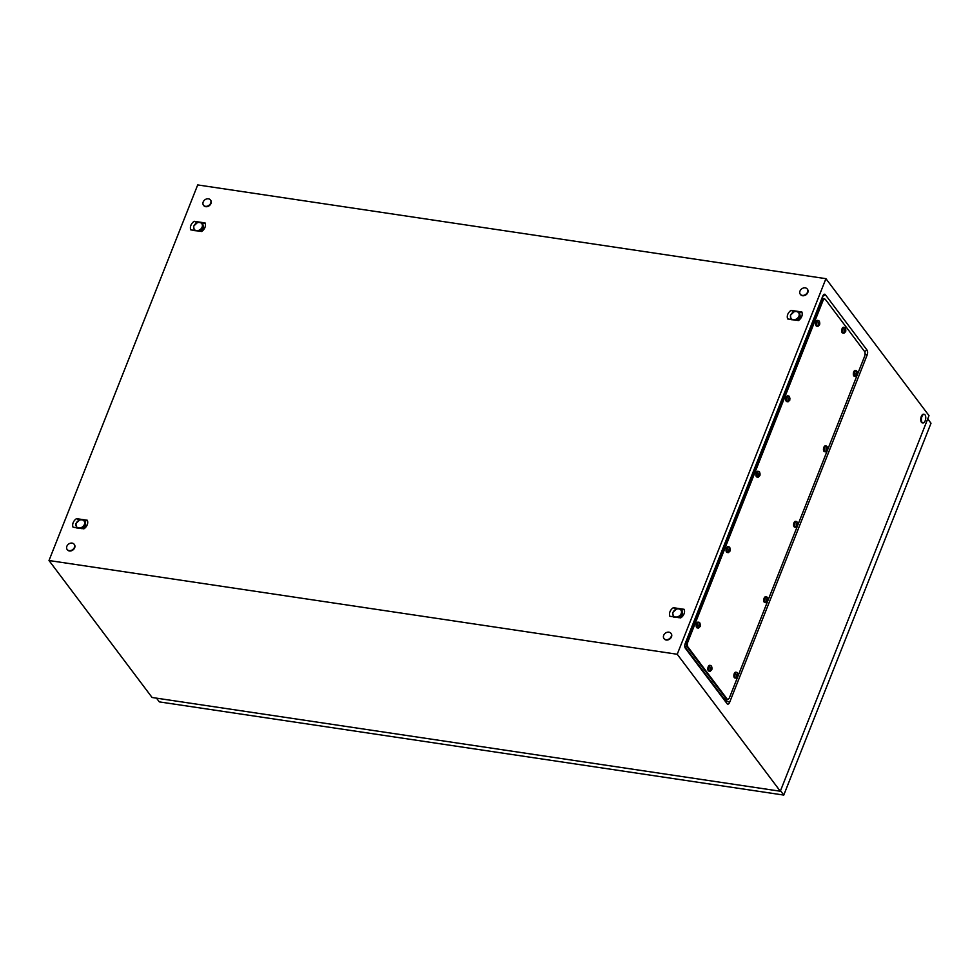 <?xml version="1.0" encoding="UTF-8"?>
<svg xmlns="http://www.w3.org/2000/svg" width="980" height="980" viewBox="0 0 980 980"><rect width="100%" height="100%" fill="white"/><g stroke="black" fill="none" stroke-linecap="round" stroke-linejoin="round"><path stroke-width="1.47" d="M726.596 699.132L725.531 700.786L684.824 646.702M822.269 297.381L823.396 298.875M197.703 184.926L825.932 278.675L677.229 654.26L49 560.523L197.703 184.926M677.229 654.26L780.313 791.228L929.016 415.643L825.932 278.675M822.796 296.046L685.265 643.382A3.614 1.764 98.5 0 0 685.192 648.001A3.614 1.764 98.5 0 0 685.375 648.282L727.062 703.664A3.614 1.764 98.5 0 0 729.635 702.329L867.153 354.993A3.614 1.764 98.5 0 0 867.043 350.093L825.368 294.711A3.614 1.764 98.5 0 0 823.604 294.711A3.614 1.764 98.5 0 0 822.796 296.046M780.313 791.228L152.084 697.49L49 560.523M673.272 607.698L672.268 608.494A7.632 6.015 -37 0 0 671.349 609.45A7.632 6.015 -37 0 0 670.565 610.552A7.632 6.015 -37 0 0 669.977 611.74A7.632 6.015 -37 0 0 669.61 612.966A7.632 6.015 -37 0 0 669.487 614.166A7.632 6.015 -37 0 0 669.61 615.391A7.632 6.015 -37 0 0 669.879 616.273L680.757 617.89L681.761 617.094A7.632 6.015 -37 0 0 682.68 616.138A7.632 6.015 -37 0 0 683.464 615.036A7.632 6.015 -37 0 0 684.052 613.848A7.632 6.015 -37 0 0 684.42 612.623A7.632 6.015 -37 0 0 684.542 611.422A7.632 6.015 -37 0 0 684.42 610.197A7.632 6.015 -37 0 0 684.15 609.315L673.272 607.698L676.261 609.07M76.452 518.641L75.448 519.437A7.632 6.015 -37 0 0 74.529 520.392A7.632 6.015 -37 0 0 73.757 521.495A7.632 6.015 -37 0 0 73.157 522.683A7.632 6.015 -37 0 0 72.79 523.92A7.632 6.015 -37 0 0 72.667 525.109A7.632 6.015 -37 0 0 72.79 526.334A7.632 6.015 -37 0 0 73.059 527.216L83.937 528.832L84.942 528.036A7.632 6.015 -37 0 0 85.86 527.081A7.632 6.015 -37 0 0 86.644 525.978A7.632 6.015 -37 0 0 87.232 524.79A7.632 6.015 -37 0 0 87.6 523.565A7.632 6.015 -37 0 0 87.722 522.365A7.632 6.015 -37 0 0 87.6 521.14A7.632 6.015 -37 0 0 87.33 520.258L76.452 518.641L79.441 520.013M790.995 310.354C787.773 312.902 786.646 315.756 787.602 318.929L798.48 320.546C801.701 318.01 802.841 315.144 801.873 311.971L790.995 310.354L793.996 311.726M194.175 221.296L193.183 222.093A7.632 6.015 -37 0 0 192.264 223.048A7.632 6.015 -37 0 0 191.48 224.15A7.632 6.015 -37 0 0 190.892 225.351A7.632 6.015 -37 0 0 190.524 226.576A7.632 6.015 -37 0 0 190.389 227.764A7.632 6.015 -37 0 0 190.512 229.002A7.632 6.015 -37 0 0 190.782 229.871L201.66 231.501L202.664 230.704A7.632 6.015 -37 0 0 203.583 229.737A7.632 6.015 -37 0 0 204.367 228.634A7.632 6.015 -37 0 0 204.955 227.446A7.632 6.015 -37 0 0 205.322 226.221A7.632 6.015 -37 0 0 205.457 225.02A7.632 6.015 -37 0 0 205.335 223.795A7.632 6.015 -37 0 0 205.065 222.925L194.175 221.296L197.176 222.668M801.873 311.971L799.545 312.853M799.741 313.661L800.354 317.3M800.317 317.422L797.72 320.435M87.33 520.258L85.003 521.14M85.199 521.948L85.811 525.586M85.775 525.709L83.178 528.722M205.065 222.925L202.725 223.795M202.921 224.616L203.546 228.242M203.497 228.364L200.9 231.378M684.15 609.315L681.823 610.185M682.019 611.005L682.631 614.644M682.595 614.766L679.998 617.78M925.181 420.788A4.361 2.119 -81.5 0 1 922.927 422.956A4.361 2.119 -81.5 0 1 921.96 416.5A4.361 2.119 -81.5 0 1 924.214 414.332A4.361 2.119 -81.5 0 1 925.181 420.788M922.621 422.858A4.361 2.119 -81.5 0 1 922.303 422.87A4.361 2.119 -81.5 0 1 921.323 416.402A4.361 2.119 -81.5 0 1 923.589 414.234A4.361 2.119 -81.5 0 1 923.895 414.332M807.532 292.187A4.361 3.442 143 0 1 804.09 295.237A4.361 3.442 143 0 1 800.28 294.245A4.361 3.442 143 0 1 799.999 291.06A4.361 3.442 143 0 1 803.441 287.998A4.361 3.442 143 0 1 807.251 289.002A4.361 3.442 143 0 1 807.532 292.187M807.373 289.186A4.361 3.442 143 0 1 807.52 289.357A4.361 3.442 143 0 1 807.802 292.542A4.361 3.442 143 0 1 804.36 295.593A4.361 3.442 143 0 1 800.55 294.6A4.361 3.442 143 0 1 800.427 294.417M74.407 547.416A4.361 3.442 143 0 1 70.952 550.478A4.361 3.442 143 0 1 67.142 549.474A4.361 3.442 143 0 1 66.861 546.289A4.361 3.442 143 0 1 70.315 543.239A4.361 3.442 143 0 1 74.113 544.231A4.361 3.442 143 0 1 74.407 547.416M74.247 544.415A4.361 3.442 143 0 1 74.382 544.586A4.361 3.442 143 0 1 74.676 547.771A4.361 3.442 143 0 1 71.222 550.834A4.361 3.442 143 0 1 67.412 549.841A4.361 3.442 143 0 1 67.289 549.645M210.712 203.13A4.361 3.442 143 0 1 207.27 206.18A4.361 3.442 143 0 1 203.46 205.188A4.361 3.442 143 0 1 203.179 202.003A4.361 3.442 143 0 1 206.621 198.94A4.361 3.442 143 0 1 210.431 199.945A4.361 3.442 143 0 1 210.712 203.13M210.565 200.128A4.361 3.442 143 0 1 210.7 200.3A4.361 3.442 143 0 1 210.982 203.485A4.361 3.442 143 0 1 207.54 206.547A4.361 3.442 143 0 1 203.73 205.543A4.361 3.442 143 0 1 203.607 205.359M671.227 636.473A4.361 3.442 143 0 1 667.772 639.536A4.361 3.442 143 0 1 663.962 638.531A4.361 3.442 143 0 1 663.681 635.346A4.361 3.442 143 0 1 667.123 632.296A4.361 3.442 143 0 1 670.933 633.288A4.361 3.442 143 0 1 671.227 636.473M671.067 633.472A4.361 3.442 143 0 1 671.202 633.644A4.361 3.442 143 0 1 671.496 636.829A4.361 3.442 143 0 1 668.042 639.891A4.361 3.442 143 0 1 664.232 638.886A4.361 3.442 143 0 1 664.109 638.703M780.509 790.725L783.78 795.074L931 423.238L927.729 418.901M783.78 795.074L159.324 701.888L156.506 698.152M737.646 676.996L729.537 697.49A3.638 1.764 -81.5 0 1 727.65 699.291A3.638 1.764 -81.5 0 1 726.952 698.826L687.923 646.971A3.638 1.764 -81.5 0 1 687.813 642.059L822.894 300.897A3.638 1.764 -81.5 0 1 824.768 299.084A3.638 1.764 -81.5 0 1 825.479 299.549L864.495 351.404A3.638 1.764 -81.5 0 1 864.605 356.328L857.561 374.14M724.918 698.887L726.805 699.169A3.638 1.764 -81.5 0 1 726.094 698.703L687.078 646.849A3.638 1.764 -81.5 0 1 686.968 641.925L822.036 300.762A3.638 1.764 -81.5 0 1 823.923 298.961L824.768 299.084M857.108 375.267L827.696 449.563M827.242 450.702L797.83 524.998M797.377 526.138L767.965 600.434M767.511 601.561L738.099 675.857M727.65 699.291L726.805 699.169A3.638 1.764 -81.5 0 1 726.094 698.703L687.078 646.849A3.638 1.764 -81.5 0 1 686.968 641.925L822.036 300.762A3.638 1.764 -81.5 0 1 823.923 298.961L822.036 298.68M844.062 333.188A2.903 1.409 -81.5 0 1 843.768 333.212A2.903 1.409 -81.5 0 1 843.119 328.9A2.903 1.409 -81.5 0 1 844.625 327.455A2.903 1.409 -81.5 0 1 844.895 327.565L845.716 331.546L844.062 333.188M844.197 332.649L845.789 330.456L845.446 328.202L844.197 332.649M843.768 333.212L842.702 333.053A2.903 1.409 -81.5 0 1 842.053 328.741A2.903 1.409 -81.5 0 1 843.56 327.296L844.625 327.455M844.662 329.99L844.491 330.787L845.471 330.983M845.385 329.047A1.458 0.711 -81.5 0 0 844.858 329.219A1.458 0.711 -81.5 0 0 844.539 329.746A1.458 0.711 -81.5 0 0 844.368 330.468A1.458 0.711 -81.5 0 0 844.442 331.436L844.956 331.51M844.736 329.709L845.581 329.844M844.723 329.807L845.581 329.942M844.785 330.309L845.789 330.456A1.458 0.711 -81.5 0 1 845.617 331.179A1.458 0.711 -81.5 0 1 845.299 331.705A1.458 0.711 -81.5 0 1 844.772 331.877M855.712 376.381A2.903 1.409 -81.5 0 1 855.418 376.394A2.903 1.409 -81.5 0 1 854.768 372.094A2.903 1.409 -81.5 0 1 856.275 370.648A2.903 1.409 -81.5 0 1 856.557 370.746L857.365 374.74L855.712 376.381M855.846 375.842L857.439 373.649L857.096 371.383L855.846 375.842M855.418 376.394L854.352 376.234A2.903 1.409 -81.5 0 1 853.702 371.935A2.903 1.409 -81.5 0 1 855.209 370.489L856.275 370.648M856.165 374.029L857.12 374.176M857.035 372.241A1.458 0.711 -81.5 0 0 856.508 372.412A1.458 0.711 -81.5 0 0 856.189 372.939A1.458 0.711 -81.5 0 0 856.018 373.662A1.458 0.711 -81.5 0 0 856.091 374.617L856.618 374.703M856.398 372.902L857.231 373.025M856.373 373L857.231 373.123M856.14 373.98L856.312 373.172M856.434 373.49L857.439 373.649A1.458 0.711 -81.5 0 1 857.267 374.372A1.458 0.711 -81.5 0 1 856.949 374.899A1.458 0.711 -81.5 0 1 856.422 375.071M825.846 451.805A2.903 1.409 -81.5 0 1 825.552 451.829A2.903 1.409 -81.5 0 1 824.903 447.517A2.903 1.409 -81.5 0 1 826.41 446.072A2.903 1.409 -81.5 0 1 826.691 446.182L827.5 450.163L825.846 451.805M825.981 451.266L827.573 449.073L827.23 446.819L825.981 451.266M825.552 451.829L824.486 451.67A2.903 1.409 -81.5 0 1 823.837 447.358A2.903 1.409 -81.5 0 1 825.344 445.912L826.41 446.072M826.299 449.452L827.255 449.6M826.532 448.326L827.365 448.46M826.508 448.424L827.365 448.558M826.275 449.404L826.446 448.607M826.569 448.926L827.573 449.073A1.458 0.711 -81.5 0 1 827.402 449.796A1.458 0.711 -81.5 0 1 827.083 450.322A1.458 0.711 -81.5 0 1 826.557 450.494M795.981 527.24A2.903 1.409 -81.5 0 1 795.687 527.265A2.903 1.409 -81.5 0 1 795.037 522.952A2.903 1.409 -81.5 0 1 796.544 521.507A2.903 1.409 -81.5 0 1 796.826 521.605L797.634 525.599L795.981 527.24M796.115 526.701L797.708 524.508L797.365 522.254L796.115 526.701M795.687 527.265L794.621 527.105A2.903 1.409 -81.5 0 1 793.971 522.793A2.903 1.409 -81.5 0 1 795.478 521.348L796.544 521.507M796.434 524.888L797.389 525.035M797.304 523.1A1.458 0.711 -81.5 0 0 796.777 523.271A1.458 0.711 -81.5 0 0 796.458 523.798A1.458 0.711 -81.5 0 0 796.287 524.521A1.458 0.711 -81.5 0 0 796.36 525.476L796.887 525.562M796.667 523.761L797.5 523.884M796.642 523.859L797.5 523.982M796.409 524.839L796.581 524.043M796.703 524.361L797.708 524.508A1.458 0.711 -81.5 0 1 797.536 525.231A1.458 0.711 -81.5 0 1 797.218 525.758A1.458 0.711 -81.5 0 1 796.691 525.929M766.115 602.676A2.903 1.409 -81.5 0 1 765.821 602.688A2.903 1.409 -81.5 0 1 765.172 598.388A2.903 1.409 -81.5 0 1 766.679 596.943A2.903 1.409 -81.5 0 1 766.96 597.041L767.769 601.034L766.115 602.676M766.25 602.137L767.842 599.944L767.499 597.678L766.25 602.137M765.821 602.688L764.755 602.529A2.903 1.409 -81.5 0 1 764.106 598.229A2.903 1.409 -81.5 0 1 765.613 596.783L766.679 596.943M766.568 600.324L767.524 600.458M766.801 599.197L767.634 599.319M766.777 599.295L767.634 599.417M766.544 600.274L766.715 599.466M766.838 599.785L767.842 599.944A1.458 0.711 -81.5 0 1 767.671 600.654A1.458 0.711 -81.5 0 1 767.352 601.193A1.458 0.711 -81.5 0 1 766.826 601.352M736.25 678.099A2.903 1.409 -81.5 0 1 735.956 678.123A2.903 1.409 -81.5 0 1 735.306 673.811A2.903 1.409 -81.5 0 1 736.813 672.366A2.903 1.409 -81.5 0 1 737.095 672.476L737.903 676.457L736.25 678.099M736.384 677.56L737.977 675.367L737.634 673.113L736.384 677.56M735.956 678.123L734.89 677.964A2.903 1.409 -81.5 0 1 734.24 673.652A2.903 1.409 -81.5 0 1 735.747 672.207L736.813 672.366M736.703 675.747L737.658 675.894M737.573 673.958A1.458 0.711 -81.5 0 0 737.046 674.13A1.458 0.711 -81.5 0 0 736.727 674.657A1.458 0.711 -81.5 0 0 736.556 675.379A1.458 0.711 -81.5 0 0 736.629 676.347L737.156 676.42M736.936 674.62L737.769 674.755M736.911 674.718L737.769 674.853M736.678 675.698L736.85 674.902M736.972 675.22L737.977 675.367A1.458 0.711 -81.5 0 1 737.805 676.09A1.458 0.711 -81.5 0 1 737.487 676.617A1.458 0.711 -81.5 0 1 736.96 676.788M710.218 671.227A2.903 1.409 -81.5 0 1 709.937 671.239A2.903 1.409 -81.5 0 1 709.287 666.939A2.903 1.409 -81.5 0 1 710.794 665.494A2.903 1.409 -81.5 0 1 711.064 665.592L711.884 669.585L710.218 671.227M710.353 670.688L711.958 668.495L711.603 666.229L710.353 670.688M709.937 671.239L708.859 671.08A2.903 1.409 -81.5 0 1 708.221 666.78A2.903 1.409 -81.5 0 1 709.716 665.334L710.794 665.494M710.672 668.875L711.627 669.009M711.541 667.086A1.458 0.711 -81.5 0 0 711.027 667.245A1.458 0.711 -81.5 0 0 710.696 667.784A1.458 0.711 -81.5 0 0 710.524 668.507A1.458 0.711 -81.5 0 0 710.598 669.463L711.125 669.536M710.904 667.748L711.75 667.87M710.88 667.846L711.75 667.968M710.647 668.826L710.819 668.017M710.953 668.336L711.958 668.495A1.458 0.711 -81.5 0 1 711.774 669.205A1.458 0.711 -81.5 0 1 711.456 669.744A1.458 0.711 -81.5 0 1 710.941 669.904M698.569 628.033A2.903 1.409 -81.5 0 1 698.274 628.058A2.903 1.409 -81.5 0 1 697.625 623.746A2.903 1.409 -81.5 0 1 699.132 622.3A2.903 1.409 -81.5 0 1 699.414 622.398L700.222 626.392L698.569 628.033M698.703 627.494L700.296 625.301L699.953 623.047L698.703 627.494M698.274 628.058L697.209 627.898A2.903 1.409 -81.5 0 1 696.56 623.586A2.903 1.409 -81.5 0 1 698.066 622.141L699.132 622.3M699.022 625.681L699.977 625.828M699.255 624.554L700.088 624.677M699.23 624.652L700.088 624.787M698.997 625.632L699.169 624.836M699.291 625.154L700.296 625.301A1.458 0.711 -81.5 0 1 700.124 626.024A1.458 0.711 -81.5 0 1 699.806 626.551A1.458 0.711 -81.5 0 1 699.279 626.722M758.3 477.174A2.903 1.409 -81.5 0 1 758.005 477.187A2.903 1.409 -81.5 0 1 757.356 472.887A2.903 1.409 -81.5 0 1 758.863 471.441A2.903 1.409 -81.5 0 1 759.145 471.539L759.953 475.533L758.3 477.174M758.434 476.635L760.027 474.443L759.684 472.176L758.434 476.635M758.005 477.187L756.94 477.027A2.903 1.409 -81.5 0 1 756.291 472.728A2.903 1.409 -81.5 0 1 757.797 471.282L758.863 471.441M758.753 474.822L759.708 474.969M759.623 473.034A1.458 0.711 -81.5 0 0 759.096 473.205A1.458 0.711 -81.5 0 0 758.777 473.732A1.458 0.711 -81.5 0 0 758.606 474.455A1.458 0.711 -81.5 0 0 758.679 475.41L759.206 475.496M758.986 473.695L759.819 473.818M758.961 473.793L759.819 473.916M758.728 474.773L758.9 473.977M759.022 474.296L760.027 474.443A1.458 0.711 -81.5 0 1 759.855 475.165A1.458 0.711 -81.5 0 1 759.537 475.692A1.458 0.711 -81.5 0 1 759.01 475.863M728.434 552.61A2.903 1.409 -81.5 0 1 728.14 552.622A2.903 1.409 -81.5 0 1 727.491 548.31A2.903 1.409 -81.5 0 1 728.998 546.865A2.903 1.409 -81.5 0 1 729.279 546.975L730.088 550.968L728.434 552.61M728.569 552.071L730.161 549.866L729.818 547.612L728.569 552.071M728.14 552.622L727.074 552.463A2.903 1.409 -81.5 0 1 726.425 548.151A2.903 1.409 -81.5 0 1 727.932 546.705L728.998 546.865M728.887 550.258L729.843 550.393M729.757 548.469A1.458 0.711 -81.5 0 0 729.23 548.629A1.458 0.711 -81.5 0 0 728.912 549.168A1.458 0.711 -81.5 0 0 728.74 549.878A1.458 0.711 -81.5 0 0 728.814 550.846L729.341 550.919M729.12 549.131L729.953 549.253M729.096 549.216L729.953 549.351M728.863 550.197L729.034 549.4M729.157 549.719L730.161 549.866A1.458 0.711 -81.5 0 1 729.99 550.589A1.458 0.711 -81.5 0 1 729.671 551.128A1.458 0.711 -81.5 0 1 729.145 551.287M788.165 401.739A2.903 1.409 -81.5 0 1 787.871 401.763A2.903 1.409 -81.5 0 1 787.222 397.451A2.903 1.409 -81.5 0 1 788.729 396.006A2.903 1.409 -81.5 0 1 789.01 396.104L789.819 400.097L788.165 401.739M788.3 401.2L789.892 399.007L789.549 396.753L788.3 401.2M787.871 401.763L786.805 401.604A2.903 1.409 -81.5 0 1 786.156 397.292A2.903 1.409 -81.5 0 1 787.663 395.846L788.729 396.006M788.618 399.387L789.574 399.534M789.488 397.598A1.458 0.711 -81.5 0 0 788.961 397.77A1.458 0.711 -81.5 0 0 788.643 398.297A1.458 0.711 -81.5 0 0 788.471 399.019A1.458 0.711 -81.5 0 0 788.545 399.975L789.072 400.06M788.851 398.26L789.684 398.382M788.827 398.358L789.684 398.493M788.594 399.338L788.765 398.541M788.888 398.86L789.892 399.007A1.458 0.711 -81.5 0 1 789.721 399.73A1.458 0.711 -81.5 0 1 789.402 400.257A1.458 0.711 -81.5 0 1 788.876 400.428M818.031 326.316A2.903 1.409 -81.5 0 1 817.736 326.328A2.903 1.409 -81.5 0 1 817.087 322.028A2.903 1.409 -81.5 0 1 818.594 320.582A2.903 1.409 -81.5 0 1 818.876 320.68L819.684 324.674L818.031 326.316M818.165 325.776L819.758 323.572L819.415 321.318L818.165 325.776M817.736 326.328L816.671 326.168A2.903 1.409 -81.5 0 1 816.022 321.869A2.903 1.409 -81.5 0 1 817.528 320.411L818.594 320.582M818.484 323.964L819.439 324.098M818.717 322.837L819.55 322.959M818.692 322.922L819.55 323.057M818.459 323.902L818.631 323.106M818.753 323.425L819.758 323.572A1.458 0.711 -81.5 0 1 819.586 324.294A1.458 0.711 -81.5 0 1 819.268 324.833A1.458 0.711 -81.5 0 1 818.741 324.993M199.05 231.317L203.007 227.605A5.451 4.3 -37 0 0 203.007 227.593L202.272 223.183L199.638 222.472A4.729 3.724 -37 0 0 195.302 223.979A4.729 3.724 -37 0 0 193.685 228.046A4.729 3.724 -37 0 0 196.417 230.606A4.729 3.724 -37 0 0 200.765 229.1A4.729 3.724 -37 0 0 202.37 225.032A4.729 3.724 -37 0 0 199.638 222.472L197.556 222.472A5.451 4.3 -37 0 0 197.543 222.485L193.587 226.184A5.451 4.3 -37 0 0 193.587 226.196L194.334 230.606L197.825 230.925M202.272 223.183A5.451 4.3 -37 0 0 202.26 223.183L203.546 228.316L200.361 231.305M81.328 528.649L85.285 524.949A5.451 4.3 -37 0 0 85.285 524.937L84.537 520.527L81.916 519.817A4.729 3.724 -37 0 0 77.567 521.323A4.729 3.724 -37 0 0 75.962 525.39A4.729 3.724 -37 0 0 78.694 527.951A4.729 3.724 -37 0 0 83.031 526.444A4.729 3.724 -37 0 0 84.647 522.377A4.729 3.724 -37 0 0 81.916 519.817L79.833 519.817A5.451 4.3 -37 0 0 79.821 519.829L75.864 523.528A5.451 4.3 -37 0 0 75.864 523.541L76.599 527.951L80.103 528.269M84.537 520.527A5.451 4.3 -37 0 0 84.537 520.515L85.824 525.648L82.638 528.649M85.285 524.949L85.824 525.66A5.451 4.3 -37 0 0 85.824 525.648L85.285 524.937M678.148 617.706L682.105 614.007A5.451 4.3 -37 0 0 682.105 613.995L681.357 609.585L678.736 608.874A4.729 3.724 -37 0 0 674.387 610.381A4.729 3.724 -37 0 0 672.782 614.448A4.729 3.724 -37 0 0 675.514 617.008A4.729 3.724 -37 0 0 679.851 615.501A4.729 3.724 -37 0 0 681.467 611.434A4.729 3.724 -37 0 0 678.736 608.874L676.653 608.874A5.451 4.3 -37 0 0 676.641 608.874L672.684 612.586A5.451 4.3 -37 0 0 672.672 612.598L673.419 617.008L676.923 617.327M681.357 609.585A5.451 4.3 -37 0 0 681.357 609.572L682.644 614.705L679.458 617.694M682.105 614.007L682.644 614.717A5.451 4.3 -37 0 0 682.644 614.705L682.105 613.995M795.87 320.362L799.827 316.663A5.451 4.3 -37 0 0 799.827 316.65L799.092 312.24L796.458 311.53A4.729 3.724 -37 0 0 792.122 313.036A4.729 3.724 -37 0 0 790.505 317.104A4.729 3.724 -37 0 0 793.236 319.664A4.729 3.724 -37 0 0 797.585 318.157A4.729 3.724 -37 0 0 799.19 314.09A4.729 3.724 -37 0 0 796.458 311.53L794.376 311.53A5.451 4.3 -37 0 0 794.364 311.542L790.407 315.241A5.451 4.3 -37 0 0 790.407 315.254L791.154 319.664L794.645 319.982M799.092 312.24A5.451 4.3 -37 0 0 799.08 312.24L800.366 317.373L797.181 320.362M822.673 296.352L825.368 294.711M864.617 351.575L867.043 350.093M865.083 353.952L867.153 354.993M726.045 700.529L729.635 702.329M725.531 700.786L727.062 703.664M685.914 641.765L687.813 642.059M685.192 646.567L687.923 646.971M820.983 300.603L822.894 300.897M724.22 698.422L726.952 698.826M845.716 329.501A1.458 0.711 -81.5 0 1 845.789 330.456M857.365 372.682A1.458 0.711 -81.5 0 1 857.439 373.649M826.226 450.053A1.458 0.711 -81.5 0 1 826.152 449.085A1.458 0.711 -81.5 0 1 826.324 448.362A1.458 0.711 -81.5 0 1 826.642 447.836A1.458 0.711 -81.5 0 1 827.169 447.664M827.5 448.117A1.458 0.711 -81.5 0 1 827.573 449.073M797.634 523.553A1.458 0.711 -81.5 0 1 797.708 524.508M766.495 600.912A1.458 0.711 -81.5 0 1 766.421 599.956A1.458 0.711 -81.5 0 1 766.593 599.233A1.458 0.711 -81.5 0 1 766.911 598.694A1.458 0.711 -81.5 0 1 767.438 598.535M767.769 598.976A1.458 0.711 -81.5 0 1 767.842 599.944M737.903 674.412A1.458 0.711 -81.5 0 1 737.977 675.367M711.884 667.527A1.458 0.711 -81.5 0 1 711.958 668.495M698.948 626.269A1.458 0.711 -81.5 0 1 698.875 625.313A1.458 0.711 -81.5 0 1 699.046 624.591A1.458 0.711 -81.5 0 1 699.365 624.064A1.458 0.711 -81.5 0 1 699.892 623.893M700.222 624.346A1.458 0.711 -81.5 0 1 700.296 625.301M759.953 473.475A1.458 0.711 -81.5 0 1 760.027 474.443M730.088 548.91A1.458 0.711 -81.5 0 1 730.161 549.866M789.819 398.052A1.458 0.711 -81.5 0 1 789.892 399.007M818.41 324.552A1.458 0.711 -81.5 0 1 818.337 323.596A1.458 0.711 -81.5 0 1 818.508 322.873A1.458 0.711 -81.5 0 1 818.827 322.334A1.458 0.711 -81.5 0 1 819.354 322.175M819.684 322.616A1.458 0.711 -81.5 0 1 819.758 323.572M922.927 422.956L922.303 422.87M924.214 414.332L923.589 414.234"/></g></svg>
